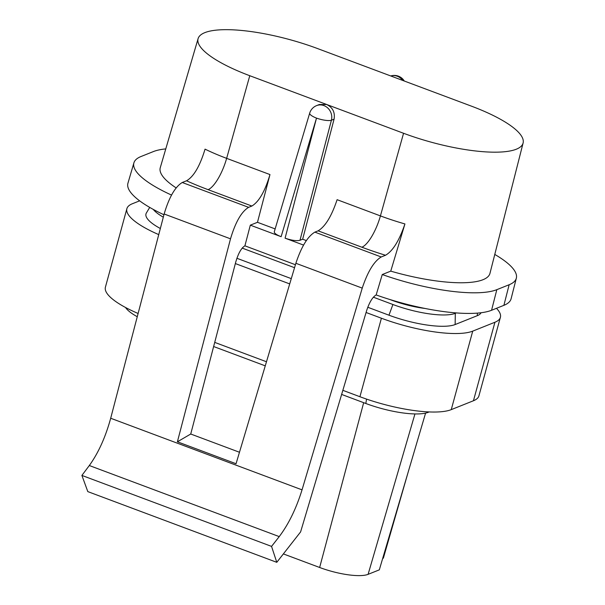 <?xml version="1.0" encoding="UTF-8"?>
<svg xmlns="http://www.w3.org/2000/svg" width="605" height="605" viewBox="0 0 605 605"><rect width="100%" height="100%" fill="white"/><g stroke="black" fill="none" stroke-linecap="round" stroke-linejoin="round"><path stroke-width="0.91" d="M425.126 308.474A43.174 11.351 -164.7 0 1 391.11 299.989L389.673 299.452M503.889 305.336L509.153 284.736A93.888 24.676 15.3 0 0 516.337 278.179L511.104 298.757A94.274 24.782 15.3 0 1 503.889 305.336L491.562 310.274A94.274 24.782 15.3 0 1 376.159 294.945L382.262 274.534L390.747 271.138L404.927 223.941A90.304 23.739 15.3 0 1 380.424 215.902A29.342 9.287 -69.5 0 1 361.881 247.218L318.109 230.838C325.271 226.58 331.601 216.197 337.106 199.688L380.424 215.902L403.558 133.274A88.754 23.33 15.3 0 0 523.106 143.014A88.754 23.33 15.3 0 0 471.378 106.132L317.587 48.574A88.754 23.33 -164.7 0 0 198.1 38.622L160.272 167.676A91.189 23.973 -164.7 0 0 176.131 187.875M390.747 271.138A91.189 23.973 15.3 0 0 489.967 273.354L523.106 143.014M299.989 240.276L302.659 239.209L334.073 119.162L331.411 120.229L299.989 240.276C296.647 241.13 291.678 240.427 285.084 238.173L316.498 118.119A11.737 2.836 -165.3 0 0 331.411 120.229A11.737 10.693 68.2 0 0 327.993 108.219A11.737 10.693 68.2 0 0 316.574 105.618A11.737 11.737 0 0 0 309.684 113.158A11.737 2.964 16.6 0 0 316.498 118.119L281.121 236.691C276.447 234.853 274.171 233.212 274.292 231.775M382.262 274.534A93.888 24.676 15.3 0 0 496.826 289.666L509.153 284.736M516.337 278.179A93.888 24.676 15.3 0 0 494.777 254.433M334.073 119.162C335.193 112.356 332.72 107.463 326.662 104.499L319.296 104.529M306.327 240.586L302.659 239.209M303.544 245.078L285.084 238.173M281.121 236.691L250.319 225.158L257.473 222.3L275.146 228.917M403.558 133.274L249.774 75.716A88.754 23.33 -164.7 0 1 198.1 38.622M249.774 75.716L226.641 158.351A29.342 9.287 -69.5 0 1 208.09 189.66A119.639 31.445 -164.7 0 1 186.537 180.789C193.729 176.66 199.9 166.11 205.05 149.14A90.304 23.739 15.3 0 0 226.641 158.351L269.966 174.565L257.473 222.3M269.966 174.565C265.013 191.271 258.978 201.768 251.862 206.04L208.09 189.66M404.927 223.941C399.255 240.669 392.781 251.105 385.521 255.257A119.639 31.445 -164.7 0 1 361.881 247.218M302.039 489.853C296.223 508.586 288.623 524.164 279.23 536.605L271.554 546.398L276.78 562.325L87.808 491.608L81.894 475.424L89.313 465.532C98.373 452.971 105.504 437.211 110.692 418.252L302.039 489.853L362.236 288.116L295.868 263.281C301.366 246.772 307.695 236.389 314.857 232.131L381.226 256.974C374.064 261.231 367.734 271.615 362.236 288.116M235.958 261.413C238.408 253.14 241.395 247.944 244.912 245.827L250.319 225.158M366.713 310.38C369.443 302.182 372.589 297.04 376.136 294.953M164.144 213.988C169.105 197.275 175.132 186.786 182.249 182.506L248.617 207.341C241.501 211.621 235.474 222.118 230.513 238.824L164.144 213.988L110.692 418.252M295.868 263.281L236.048 463.74L177.401 441.794L230.513 238.824M318.109 230.838L314.857 232.131M248.617 207.341L251.862 206.04M235.905 261.436L190.734 434.019L177.401 441.794M186.537 180.789L182.249 182.506M190.734 434.019L239.474 452.26M381.226 256.974L385.521 255.257M366.706 310.388L300.602 531.916L276.78 562.325M81.894 475.424L271.554 546.398M295.429 264.733L244.912 245.827M165.778 148.898A93.888 24.676 15.3 0 0 153.36 151.583L141.025 156.513A93.888 24.676 15.3 0 0 133.909 162.843L127.935 183.224A94.274 24.782 15.3 0 0 163.94 214.76M133.909 162.843A93.888 24.676 15.3 0 0 171.525 195.067M213.633 346.529L265.255 365.851M341.628 394.43L365.821 403.49A49.134 12.917 15.3 0 0 428.242 412.308L429.172 411.937M125.522 307.476A49.134 12.917 15.3 0 0 137.259 316.733M373.368 297.199L392.902 304.504A49.134 12.917 15.3 0 0 455.315 313.329L456.336 312.921M153.239 209.383A49.134 12.917 15.3 0 0 163.312 217.172M242.189 248.103L294.544 267.697M367.772 307.264L388.97 315.197A52.083 13.688 15.3 0 0 455.134 324.545L477.337 315.659A52.083 13.688 15.3 0 0 481.051 312.747M149.707 207.402L146.38 212.983A52.083 13.688 15.3 0 0 160.348 228.501M236.903 258.282L291.285 278.633M496.478 308.308A71.882 18.899 -164.7 0 1 500.403 317.315L478.933 395.821A71.882 18.899 -164.7 0 1 473.45 400.752L451.254 409.63A71.882 18.899 -164.7 0 1 359.93 396.729L342.853 390.331M500.403 317.315A71.882 18.899 -164.7 0 1 494.928 322.246L472.732 331.132A71.882 18.899 -164.7 0 1 381.407 318.222L366.078 312.49M266.48 361.752L214.715 342.385M289.712 283.911L235.345 263.561M138.114 313.481A71.882 18.899 -164.7 0 1 105.406 287.186L126.876 208.68A71.882 18.899 -164.7 0 1 132.351 203.749L139.634 200.837M158.752 234.611A71.882 18.899 -164.7 0 1 126.876 208.68M408.504 470.955L383.366 558.135L382.693 558.407M283.367 553.915L319.644 567.49A38.145 10.028 15.3 0 0 368.097 574.342L379.312 569.857L425.587 413.109M402.696 80.427A11.737 10.693 -111.8 0 0 390.777 75.965M279.23 536.605L89.313 465.532M491.562 310.274L496.826 289.666M388.97 315.197L392.902 304.504M455.134 324.545L455.315 313.329M477.337 315.659L477.375 313.118M494.928 322.246L473.45 400.752M472.732 331.132L451.254 409.63M381.407 318.222L359.93 396.729M366.57 399.103L365.821 403.49M428.476 411.907L428.242 412.308M414.947 413.941L368.097 574.342M363.673 402.68L319.644 567.49M404.291 81.025A11.737 11.737 0 0 0 390.762 75.958M309.684 113.158L274.307 231.73M316.574 105.618L319.281 104.536"/></g></svg>
